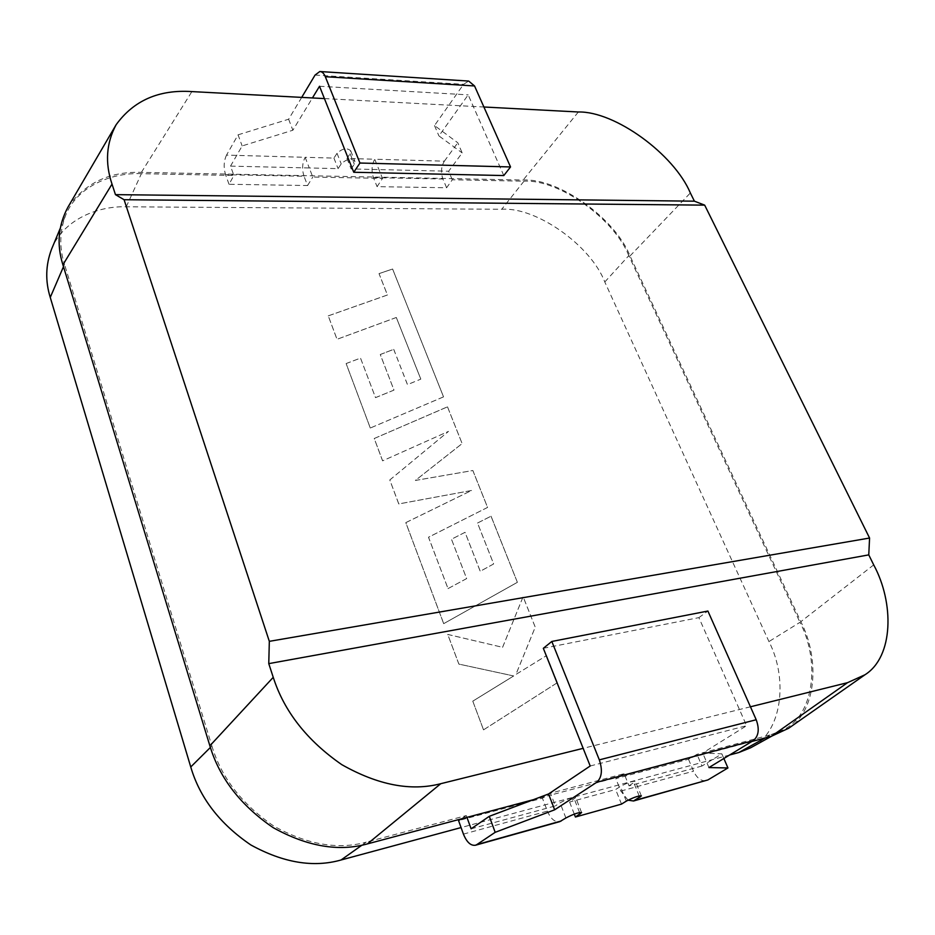 <?xml version="1.0" encoding="UTF-8"?>
<svg xmlns="http://www.w3.org/2000/svg" width="935" height="935" viewBox="0 0 935 935"><rect width="100%" height="100%" fill="white"/><g stroke="black" fill="none" stroke-linecap="round" stroke-linejoin="round"><path stroke-width="0.7" stroke-dasharray="4.67 3.51" d="M557.365 682.679L483.535 729.849L472.783 701.156L513.701 675.947L458.875 664.095L447.736 634.421L502.598 647.324L523.121 596.717L535.241 627.151L515.91 674.462L546.566 655.575L557.365 682.679L483.535 729.849M483.524 729.861L472.783 701.156M472.759 701.18L513.701 675.947M513.689 675.97L458.875 664.095M458.863 664.119L447.736 634.421M447.725 634.433L502.598 647.324M502.574 647.336L523.109 596.729L535.229 627.163L515.886 674.474L546.566 655.575M546.543 655.587L557.342 682.69M420.808 379.107L396.311 317.479L337.021 339.288L328.243 315.866L387.441 294.981L379.026 273.616L392.606 269.023L443.529 396.861L370.307 428.02L346.125 363.551L360.513 358.105L375.519 397.62L393.986 390.105L380.264 354.505L393.728 349.339L407.485 384.624L420.797 379.131L396.311 317.479M51.554 249.224C62.516 220.987 95.989 205.84 126.237 206.799L501.721 209.276C536.339 206.764 590.897 245.578 604.793 281.973L768.956 641.574C788.298 678.904 782.303 733.087 750.712 747.755M729.604 755.001L461.072 827.568M447.491 406.83L462.135 443.587L415.385 480.438L472.853 470.515L487.567 507.436L428.522 537.216L448.029 588.594L466.647 578.59L451.476 539.238L465.046 532.319L480.239 571.285L493.645 563.957L477.516 523.039L491.05 516.19L517.382 582.318L443.704 623.645L405.802 522.618L471.544 490.489L398.789 503.93L389.801 479.971L448.508 431.386L382.625 460.826L374.245 438.503L447.491 406.83L462.135 443.587L415.385 480.438M396.288 317.503L337.009 339.3L328.243 315.866M328.22 315.89L387.429 295.004L379.026 273.616M379.014 273.639L392.606 269.023L443.529 396.861M443.506 396.884L370.307 428.02M370.295 428.043L346.125 363.551M346.114 363.575L360.513 358.105L375.519 397.62M375.508 397.644L393.986 390.105L380.264 354.505M380.253 354.529L393.728 349.339M393.717 349.363L407.461 384.647L420.797 379.131M415.362 480.45L472.853 470.515M472.841 470.527L487.567 507.436M487.544 507.448L428.499 537.239L448.029 588.594M448.005 588.606L466.647 578.59L451.476 539.238L465.046 532.319L480.216 571.297L493.645 563.957L477.516 523.039M477.505 523.051L491.05 516.19M491.027 516.213L517.382 582.318M517.371 582.33L443.704 623.645M443.681 623.668L405.802 522.618M405.79 522.642L471.544 490.489M471.532 490.501L398.789 503.93M398.766 503.942L389.801 479.971M389.778 479.982L448.508 431.386L382.625 460.826M382.602 460.85L374.245 438.503L447.479 406.854M466.951 817.377L466.296 815.577L366.251 842.131L361.938 845.182M68.01 207.056C85.319 182.874 109.781 171.315 141.395 172.356L523.144 180.046C558.791 177.966 615.253 218.439 630.015 255.968L800.827 621.693C819.656 657.96 817.213 710.261 788.672 728.248M126.237 206.799L141.384 173.676L233.914 175.488L230.513 166.126L309.275 167.961L312.781 177.042L382.532 178.41L377.074 186.649L446.614 187.76L452.295 179.777L523.986 181.18L501.721 209.276M141.384 173.676C110.599 172.309 76.565 187.164 65.532 215.599C59.571 231.494 59.221 247.752 64.492 264.36L63.486 266.685M210.387 747.451L211.883 745.978L64.492 264.36M211.883 745.978C221.35 777.628 242.036 804.357 273.932 826.166C307.323 844.644 338.096 849.962 366.251 842.131M765.157 737.949L771.094 734.653L696.996 754.323L697.674 755.924L624.779 775.337L624.112 773.677L550.481 793.219L542.429 798.21L458.559 820.591M771.094 734.653L783.039 729.908C814.736 715.228 819.995 660.309 799.963 622.324L768.956 641.574M604.793 281.973L628.811 255.652L799.963 622.324M628.811 255.652C614.353 218.848 558.908 179.111 523.986 181.18M452.295 179.777L448.66 171.222L462.182 152.908L457.799 142.774L434.506 125.559L463.55 84.337L468.68 81.064M751.833 741.49L697.674 755.924L701.975 766.022L721.855 753.855L723.854 758.495M466.296 815.577L461.119 818.931M696.996 754.323L688.499 759.243L615.814 778.633L624.112 773.677M701.975 766.022L629.056 785.867L624.779 775.337L551.147 794.949L550.481 793.219M229.028 184.277L225.569 174.693L304.015 176.248L307.58 185.539L229.028 184.277L233.914 175.488M307.58 185.539L312.781 177.042M750.443 706.79L583.159 748.339M471.111 828.819L555.378 805.9L551.147 794.949L533.476 799.659M324.422 98.584L483.898 106.999M304.015 176.248C301.853 169.317 302.239 162.994 305.161 157.302L333.935 158.097L337.032 153.317C342.467 148.326 347.025 147.496 350.718 150.851L350.111 153.702L346.978 158.459L374.748 159.231L382.532 178.41M503.801 175.558L468.19 94.867L438.936 135.914L462.182 152.908M543.328 648.306L698.901 617.626L746.609 725.712L702.711 753.026L721.855 753.855M346.978 158.459L351.139 168.943L448.66 171.222M446.614 187.76L442.909 179.006C440.677 172.472 441.168 166.523 444.37 161.171L374.748 159.231C371.674 164.759 371.23 170.895 373.439 177.627L377.074 186.649M230.513 166.126L242.153 145.93L292.865 130.234L312.43 97.953M351.139 168.943L354.295 164.209L354.914 161.369C351.244 158.062 346.675 158.892 341.217 163.87L338.084 168.639L309.275 167.961L305.161 157.302L226.515 155.117L238.063 134.827L242.153 145.93M226.515 155.117C223.769 161.007 223.453 167.529 225.569 174.693M444.37 161.171L457.799 142.774M301.701 97.392L288.623 119.224L238.063 134.827M319.525 86.265L468.19 94.867M333.935 158.097L338.084 168.639M434.506 125.559L438.936 135.914M288.623 119.224L292.865 130.234M463.433 834.113L547.384 811.148L542.429 798.21M688.499 759.243L693.548 771.188C696.996 778.341 701.297 781.473 706.463 780.573M628.016 800.161L620.828 791.068L615.814 778.633M574.289 814.093L569.59 802.031L575.703 797.555C572.641 797.158 567.416 798.922 560.042 802.838L555.378 805.9M547.384 811.148C550.75 818.92 554.899 822.414 559.831 821.62M629.056 785.867L635.414 781.344C632.574 780.982 627.572 782.688 620.408 786.475L615.627 789.514L569.59 802.031M590.195 765.999L746.609 725.712M698.901 617.626L707.9 611.046M708.929 767.565L702.711 753.026M621.506 804.112L615.627 789.514M578.344 111.99L523.144 180.046M141.395 172.356L191.885 91.595M630.015 255.968L690.357 192.972M873.699 564.892L800.827 621.693M373.439 177.627L442.909 179.006M315.06 75.069L463.55 84.337M350.111 153.702L354.295 164.209M337.032 153.317L341.217 163.87M620.828 791.068L693.548 771.188M565.897 817.985L560.042 802.838M639.178 795.907L633.848 782.829M579.571 812.527L574.277 798.981M626.321 801.12L620.408 786.475M771.574 736.231L783.039 729.908M60.12 228.631L65.532 215.599M319.793 71.528L320.425 71.563M350.718 150.851L354.914 161.369M581.57 812.527L575.703 797.555M641.328 795.837L635.414 781.344"/><path stroke-width="1.4" d="M771.574 736.231L750.712 747.755L738.825 752.511L729.604 755.001M461.072 827.568L341.03 860.001C313.389 867.82 283.317 862.795 250.825 844.948C219.807 823.84 199.786 797.847 190.752 766.969L50.256 297.423C45.184 281.084 45.616 265.026 51.554 249.224L60.12 228.631M533.476 799.659L367.385 843.896C338.657 851.914 307.264 846.502 273.195 827.662C240.646 805.409 219.538 778.119 209.872 745.803L62.914 264.815C56.497 244.491 58.192 225.242 68.01 207.056L116.127 124.729C106.251 143.113 104.872 162.9 112.013 184.09L62.914 264.815M771.433 736.266L847.519 682.679L864.969 674.766L788.672 728.248L771.433 736.266L751.833 741.49M461.119 818.931L458.559 820.591L463.433 834.113C466.74 842.236 470.772 845.941 475.518 845.228L559.831 821.62L565.897 817.985C573.33 814.093 578.566 812.316 581.605 812.62L575.422 817.015L621.506 804.112L626.321 801.12C633.533 797.38 638.547 795.65 641.363 795.93L633.533 800.991L628.016 800.161M847.519 682.679L750.443 706.79M561.199 820.988L476.838 844.597L495.176 832.325L489.274 816.325L548.553 793.967L590.195 765.999L583.159 748.339L440.782 783.694L367.385 843.896M209.872 745.803L273.242 677.326L268.766 663.628L269.327 641.34L124.086 199.716L115.461 194.644L112.013 184.09M116.127 124.729C133.717 100.466 158.973 89.409 191.885 91.595L324.422 98.584L353.757 172.262L503.801 175.558L510.533 166.944L359.94 163.029L353.757 172.262M483.898 106.999L578.344 111.99C614.926 111.09 674.018 154.181 690.357 192.972L694.401 201.177L704.674 205.139L869.573 538.034L868.767 554.876L873.699 564.892C894.269 602.748 893.696 656.744 864.969 674.766M269.327 641.34L869.573 538.034M704.674 205.139L124.086 199.716M694.401 201.177L115.461 194.644M868.767 554.876L268.766 663.628M273.242 677.326C284.158 711.406 306.996 740.508 341.719 764.608C377.962 785.12 410.979 791.489 440.782 783.694M583.159 748.339L543.328 648.306L551.825 641.457L707.9 611.046L756.205 719.751L599.323 759.863L551.825 641.457M320.425 71.563L468.68 81.064L474.548 85.962L325.322 76.705C323.884 73.292 322.049 71.563 319.793 71.528L315.06 75.069L301.701 97.392M312.43 97.953L319.525 86.265L324.422 98.584M474.548 85.962L510.533 166.944M325.322 76.705L359.94 163.029M466.951 817.377L471.111 828.819L489.274 816.325M476.838 844.597L475.518 845.228M633.533 800.991L707.9 779.942L727.944 767.951L723.854 758.495M727.944 767.951L708.929 767.565L753.213 740.66C758.647 736.196 759.652 729.218 756.205 719.751M599.323 759.863C602.736 770.195 601.86 777.675 596.682 782.314L554.654 809.803L495.176 832.325M554.654 809.803L548.553 793.967M575.422 817.015L574.289 814.093M361.938 845.182L341.03 860.001M738.825 752.511L765.157 737.949M190.752 766.969L210.387 747.451M63.486 266.685L50.256 297.423M639.774 797.368L639.178 795.907M707.9 779.942L634.935 800.36M596.682 782.314L753.213 740.66M580.156 813.999L579.571 812.527"/></g></svg>
